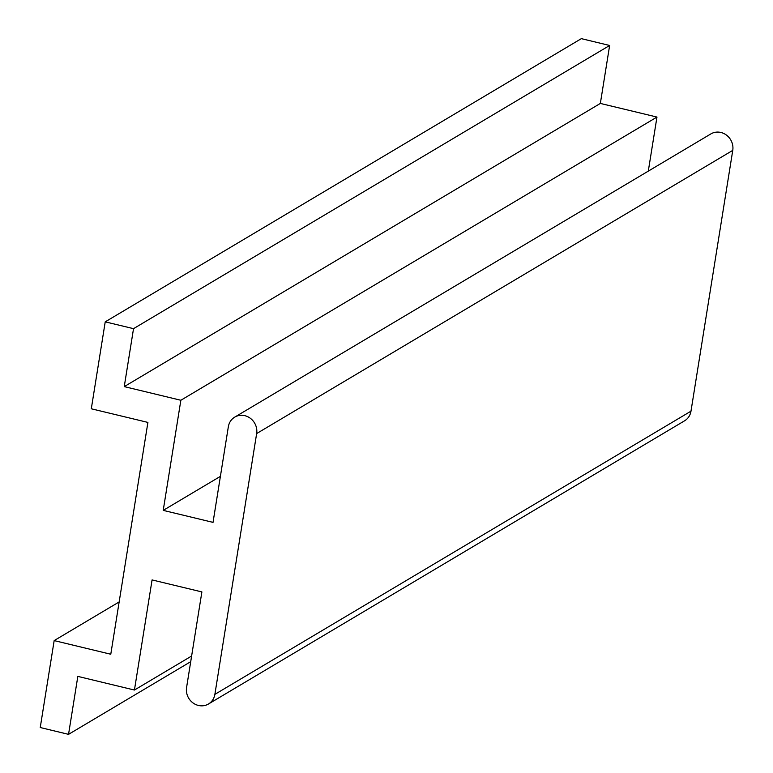 <?xml version="1.0" encoding="UTF-8"?>
<svg xmlns="http://www.w3.org/2000/svg" width="773" height="773" viewBox="0 0 773 773"><rect width="100%" height="100%" fill="white"/><g stroke="black" fill="none" stroke-linecap="round" stroke-linejoin="round"><path stroke-width="1.16" d="M648.296 171.123L656.963 117.061L600.35 103.427L609.636 45.472L581.335 38.65L105.225 321.848L133.526 328.66L124.25 386.616L180.853 400.259L163.219 510.373L220.402 476.361M609.636 45.472L133.526 328.66M600.35 103.427L124.25 386.616M656.963 117.061L180.853 400.259M163.219 510.373L213.029 522.374L228.344 426.754A15.17 14.03 59.3 0 1 234.741 417.12A15.17 14.03 59.3 0 1 250.365 418.309A15.17 14.03 59.3 0 1 256.646 433.566L214.875 694.367A15.17 14.03 59.3 0 1 208.478 704A15.17 14.03 59.3 0 1 192.854 702.812A15.17 14.03 59.3 0 1 186.573 687.545L201.888 591.925L152.078 579.924L134.434 690.038L77.831 676.394L68.546 734.35L190.718 661.678M208.478 704L684.588 420.802A15.17 14.03 -120.7 0 0 690.985 411.168L732.756 150.377A15.17 14.03 -120.7 0 0 726.475 135.111A15.17 14.03 -120.7 0 0 710.851 133.922L234.741 417.12M191.627 656.016L134.434 690.038M68.546 734.35L40.244 727.528L54.168 640.595L119.148 601.945M54.168 640.595L110.781 654.238L147.904 422.416L91.301 408.782L105.225 321.848M256.646 433.566L732.756 150.377M690.985 411.168L214.875 694.367"/></g></svg>

